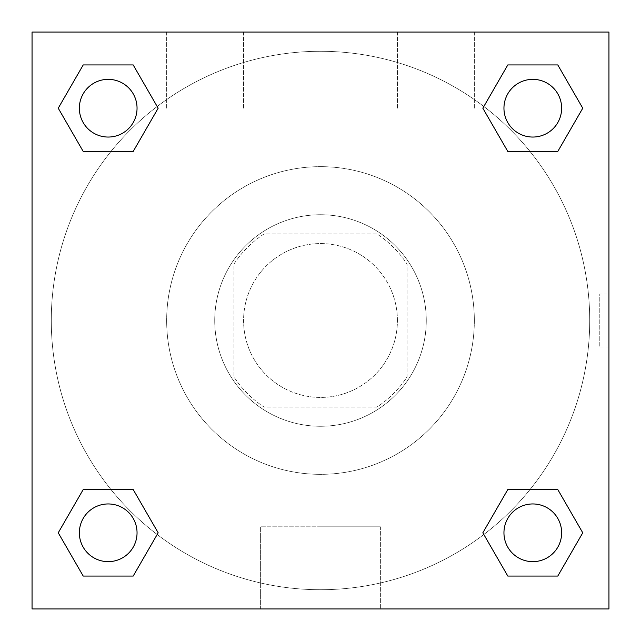 <?xml version="1.0" encoding="UTF-8"?>
<svg xmlns="http://www.w3.org/2000/svg" width="641" height="641" viewBox="0 0 641 641"><rect width="100%" height="100%" fill="white"/><g stroke="black" fill="none" stroke-linecap="round" stroke-linejoin="round"><path stroke-width="0.48" stroke-dasharray="3.21 2.4" d="M397.42 320.5A76.92 76.92 0 0 0 282.04 253.884A76.92 76.92 0 0 0 282.04 387.116A76.92 76.92 0 0 0 397.42 320.5A76.92 76.92 0 0 0 282.04 253.884A76.92 76.92 0 0 0 282.04 387.116A76.92 76.92 0 0 0 397.42 320.5M376.924 407.035L264.076 407.035A103.305 103.305 0 0 1 233.965 376.924L233.965 264.076A103.305 103.305 0 0 1 264.076 233.965L376.924 233.965A103.305 103.305 0 0 1 407.035 264.076L407.035 376.924A103.305 103.305 0 0 1 376.924 407.035L264.076 407.035A103.305 103.305 0 0 1 233.965 376.924L233.965 264.076A103.305 103.305 0 0 1 264.076 233.965L376.924 233.965A103.305 103.305 0 0 1 407.035 264.076L407.035 376.924A103.305 103.305 0 0 1 376.924 407.035M320.5 214.735A105.765 105.765 0 0 1 412.099 373.382A105.765 105.765 0 0 1 228.901 373.382A105.765 105.765 0 0 1 320.5 214.735A105.765 105.765 0 0 0 214.735 320.5A105.765 105.765 0 0 0 320.5 426.265A105.765 105.765 0 0 0 426.265 320.5A105.765 105.765 0 0 0 320.5 214.735M474.34 320.5A153.84 153.84 0 0 0 243.58 187.268A153.84 153.84 0 0 0 243.58 453.732A153.84 153.84 0 0 0 474.34 320.5A153.84 153.84 0 0 0 243.58 187.268A153.84 153.84 0 0 0 243.58 453.732A153.84 153.84 0 0 0 474.34 320.5M32.05 32.05L608.95 32.05L608.95 608.95L32.05 608.95L32.05 32.05L608.95 32.05L608.95 608.95L32.05 608.95L32.05 32.05L608.95 32.05L608.95 608.95L32.05 608.95L32.05 32.05M507.816 151.468L482.841 108.201L507.816 151.468L482.841 108.201L507.816 151.468L482.841 108.201L507.816 64.933L557.782 64.933L582.757 108.201L557.782 151.468L530.043 151.468M110.957 151.468L83.218 151.468L58.243 108.201L83.218 151.468L110.957 151.468L83.218 151.468L58.243 108.201L83.218 64.933L133.184 64.933L158.159 108.201L133.184 151.468L158.159 108.201L133.184 64.933L158.159 108.201L133.184 151.468M133.184 489.532L158.159 532.799L133.184 489.532L158.159 532.799L133.184 576.067L158.159 532.799L133.184 489.532L158.159 532.799L133.184 576.067L83.218 576.067L58.243 532.799L83.218 489.532L110.957 489.532M530.043 489.532L557.782 489.532L582.757 532.799L557.782 576.067L582.757 532.799L557.782 489.532L530.043 489.532L557.782 489.532L582.757 532.799L557.782 576.067L507.816 576.067L482.841 532.799L507.816 489.532L482.841 532.799L507.816 576.067L482.841 532.799L507.816 489.532L482.841 532.799L507.816 576.067L482.841 532.799M32.05 346.941L32.05 294.059L32.066 346.941M320.5 608.95L260.623 608.95L320.5 608.95M320.5 526.798L380.377 526.798L320.5 526.798M608.95 294.059L608.934 346.941L608.95 294.059L608.95 346.941L608.95 294.059L599.255 294.059L599.255 346.941L599.255 294.059M205.12 32.05L166.66 32.05L205.12 32.05M435.88 32.05L397.42 32.05L435.88 32.05M205.12 108.97L243.58 108.97L205.12 108.97M435.88 108.97L474.34 108.97L435.88 108.97M503.954 532.799A28.845 28.845 0 0 0 547.222 557.782A28.845 28.845 0 0 0 547.222 507.816A28.845 28.845 0 0 0 503.954 532.799A28.845 28.845 0 0 1 547.222 507.816A28.845 28.845 0 0 1 547.222 557.782A28.845 28.845 0 0 1 503.954 532.799M137.046 108.201A28.845 28.845 0 0 0 93.778 83.218A28.845 28.845 0 0 0 93.778 133.184A28.845 28.845 0 0 0 137.046 108.201A28.845 28.845 0 0 0 93.778 83.218A28.845 28.845 0 0 0 93.778 133.184A28.845 28.845 0 0 0 137.046 108.201A28.845 28.845 0 0 0 93.778 83.218A28.845 28.845 0 0 0 93.778 133.184A28.845 28.845 0 0 0 137.046 108.201A28.845 28.845 0 0 0 93.778 83.218A28.845 28.845 0 0 0 93.778 133.184A28.845 28.845 0 0 0 137.046 108.201A28.845 28.845 0 0 0 93.778 83.218A28.845 28.845 0 0 0 93.778 133.184A28.845 28.845 0 0 0 137.046 108.201M561.644 108.201A28.845 28.845 0 0 0 518.377 83.218A28.845 28.845 0 0 0 518.377 133.184A28.845 28.845 0 0 0 561.644 108.201A28.845 28.845 0 0 0 518.377 83.218A28.845 28.845 0 0 0 518.377 133.184A28.845 28.845 0 0 0 561.644 108.201A28.845 28.845 0 0 0 518.377 83.218A28.845 28.845 0 0 0 518.377 133.184A28.845 28.845 0 0 0 561.644 108.201A28.845 28.845 0 0 0 518.377 83.218A28.845 28.845 0 0 0 518.377 133.184A28.845 28.845 0 0 0 561.644 108.201A28.845 28.845 0 0 0 518.377 83.218A28.845 28.845 0 0 0 518.377 133.184A28.845 28.845 0 0 0 561.644 108.201M137.046 532.799A28.845 28.845 0 0 0 93.778 507.816A28.845 28.845 0 0 0 93.778 557.782A28.845 28.845 0 0 0 137.046 532.799A28.845 28.845 0 0 0 93.778 507.816A28.845 28.845 0 0 0 93.778 557.782A28.845 28.845 0 0 0 137.046 532.799A28.845 28.845 0 0 0 93.778 507.816A28.845 28.845 0 0 0 93.778 557.782A28.845 28.845 0 0 0 137.046 532.799A28.845 28.845 0 0 0 93.778 507.816A28.845 28.845 0 0 0 93.778 557.782A28.845 28.845 0 0 0 137.046 532.799A28.845 28.845 0 0 0 93.778 507.816A28.845 28.845 0 0 0 93.778 557.782A28.845 28.845 0 0 0 137.046 532.799M589.72 320.5A269.22 269.22 0 0 0 185.89 87.352A269.22 269.22 0 0 0 185.89 553.648A269.22 269.22 0 0 0 589.72 320.5A269.22 269.22 0 0 0 185.89 87.352A269.22 269.22 0 0 0 185.89 553.648A269.22 269.22 0 0 0 589.72 320.5M58.243 532.799L83.218 576.067L133.184 576.067L158.159 532.799L133.184 576.067L83.218 576.067L58.243 532.799L83.218 576.067L58.243 532.799L83.218 489.532M482.841 108.201L507.816 64.933L482.841 108.201L507.816 64.933L557.782 64.933L582.757 108.201L557.782 64.933L582.757 108.201L557.782 151.468M380.377 608.95L260.623 608.95L380.377 608.95L380.377 526.798L260.623 526.798L380.377 526.798L380.377 608.95M561.644 532.799A28.845 28.845 0 0 0 518.377 507.816A28.845 28.845 0 0 0 518.377 557.782A28.845 28.845 0 0 0 561.644 532.799A28.845 28.845 0 0 0 518.377 507.816A28.845 28.845 0 0 0 518.377 557.782A28.845 28.845 0 0 0 561.644 532.799A28.845 28.845 0 0 0 518.377 507.816A28.845 28.845 0 0 0 518.377 557.782A28.845 28.845 0 0 0 561.644 532.799M58.243 108.201L83.218 151.468L58.243 108.201L83.218 64.933L133.184 64.933L158.159 108.201L133.184 64.933L83.218 64.933L58.243 108.201L83.218 64.933M557.782 489.532L582.757 532.799L557.782 576.067L507.816 576.067L557.782 576.067L582.757 532.799L557.782 489.532M507.816 64.933L557.782 64.933L582.757 108.201M260.623 608.95L260.623 526.798L260.623 608.95M608.95 346.941L599.255 346.941M166.66 32.05L166.66 108.97L166.66 32.05M243.58 32.05L243.58 108.97L243.58 32.05M397.42 32.05L397.42 108.97L397.42 32.05M474.34 32.05L474.34 108.97L474.34 32.05"/><path stroke-width="0.96" d="M557.782 151.468L507.816 151.468L557.782 151.468L582.757 108.201L557.782 151.468L507.816 151.468L482.841 108.201L507.816 64.933L482.841 108.201M83.218 64.933L133.184 64.933L83.218 64.933L133.184 64.933L158.159 108.201L133.184 151.468L83.218 151.468L133.184 151.468L83.218 151.468L58.243 108.201L83.218 64.933L58.243 108.201M83.218 489.532L133.184 489.532L83.218 489.532L58.243 532.799L83.218 489.532L133.184 489.532L158.159 532.799L133.184 576.067L83.218 576.067L133.184 576.067L83.218 576.067L58.243 532.799M530.043 489.532L507.816 489.532L530.043 489.532L507.816 489.532L482.841 532.799L507.816 489.532L557.782 489.532L507.816 489.532L557.782 489.532L582.757 532.799L557.782 576.067L507.816 576.067L557.782 576.067L507.816 576.067L482.841 532.799M608.95 32.05L32.05 32.05L32.05 608.95L608.95 608.95L608.95 32.05M507.816 64.933L557.782 64.933L507.816 64.933L557.782 64.933L582.757 108.201M561.644 532.799A28.845 28.845 0 0 0 518.377 507.816A28.845 28.845 0 0 0 518.377 557.782A28.845 28.845 0 0 0 561.644 532.799M137.046 532.799A28.845 28.845 0 0 0 93.778 507.816A28.845 28.845 0 0 0 93.778 557.782A28.845 28.845 0 0 0 137.046 532.799M561.644 108.201A28.845 28.845 0 0 0 518.377 83.218A28.845 28.845 0 0 0 518.377 133.184A28.845 28.845 0 0 0 561.644 108.201M137.046 108.201A28.845 28.845 0 0 0 93.778 83.218A28.845 28.845 0 0 0 93.778 133.184A28.845 28.845 0 0 0 137.046 108.201M110.957 489.532L133.184 489.532M530.043 151.468L507.816 151.468M133.184 151.468L110.957 151.468"/></g></svg>
